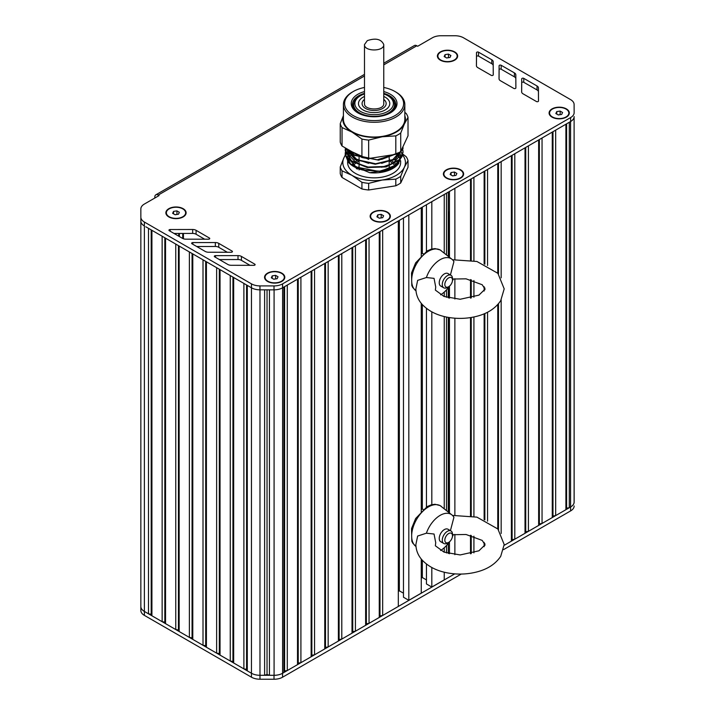 <?xml version="1.0" encoding="UTF-8"?>
<svg xmlns="http://www.w3.org/2000/svg" width="715" height="715" viewBox="0 0 715 715"><rect width="100%" height="100%" fill="white"/><g stroke="black" fill="none" stroke-linecap="round" stroke-linejoin="round"><path stroke-width="1.07" d="M422.333 560.238L422.333 577.532L426.453 579.919M422.333 207.118L422.333 253.566M422.333 304.572L422.333 509.232M421.26 578.158L422.333 577.532M421.26 207.734L421.26 257.266M421.26 303.321L421.26 512.932M421.26 558.987L421.26 593.137L408.819 600.323L408.819 214.92M403.466 218.012L403.466 597.222L408.819 600.323M399.345 220.39L399.345 590.822L403.466 593.191M398.318 591.412L399.345 590.822M398.318 220.98L398.318 606.454L382.668 615.481L382.668 230.016L398.318 220.98M379.987 231.562L379.987 615.901L382.668 615.481M366.357 239.436L366.357 623.766L369.047 623.346L369.047 237.881L379.263 231.982L379.263 617.447L379.987 615.901M369.047 623.346L379.263 617.447M352.736 247.301L352.736 631.631L355.418 631.22L355.418 245.745L365.642 239.847L365.642 625.312L366.357 623.766M355.418 631.22L365.642 625.312M339.107 255.166L339.107 639.496L341.797 639.085L341.797 253.611L352.012 247.712L352.012 633.186L352.736 631.631M341.797 639.085L352.012 633.186M325.486 263.031L325.486 647.361L328.167 646.95L328.167 261.484L338.392 255.577L338.392 641.051L339.107 639.496M328.167 646.95L338.392 641.051M311.856 270.896L311.856 655.235L314.546 654.815L314.546 269.349L324.762 263.451L324.762 648.916L325.486 647.361M314.546 654.815L324.762 648.916M298.235 278.761L298.235 663.1L300.917 662.68L300.917 277.214L311.141 271.316L311.141 656.781L311.856 655.235M300.917 662.68L311.141 656.781M284.606 286.635L284.606 670.965L287.296 670.554L287.296 285.079L297.512 279.181L297.512 664.646L298.235 663.1M287.296 670.554L297.512 664.646M566.611 123.82L566.611 508.15L569.301 507.739L569.301 122.265L570.579 121.523A12.048 6.953 0 0 0 570.624 121.505L282.559 287.814A12.048 6.953 0 0 0 282.604 287.788L283.891 287.046L283.891 672.52L284.606 670.965M282.604 287.788L282.604 673.253L283.891 672.52M282.604 673.253A12.048 6.953 180 0 1 274.086 675.291L269.439 675.291L269.439 289.843M267.035 289.843L267.035 674.486L269.439 675.291M264.622 289.834L264.622 675.291L267.035 674.486M259.983 289.834L259.983 675.291A12.048 6.953 180 0 1 251.466 673.253A12.048 6.953 0 0 0 259.974 675.291L264.622 675.291M247.292 285.383L247.292 670.849L251.466 673.253L145.824 612.272M246.577 284.972L246.577 669.303L247.292 670.849M243.887 283.417L243.887 668.883L246.577 669.303M233.671 277.518L233.671 662.984L243.887 668.883M232.947 277.107L232.947 661.438L233.671 662.984M230.257 275.552L230.257 661.018L232.947 661.438M220.041 269.653L220.041 655.119L230.257 661.018M219.317 269.233L219.317 653.573L220.041 655.119M205.697 261.368L205.697 645.708L206.412 647.254L206.412 261.788L216.636 267.687L216.636 653.153L219.317 653.573M206.412 647.254L216.636 653.153M192.067 253.503L192.067 637.834L192.791 639.389L192.791 253.914L203.006 259.822L203.006 645.288L205.697 645.708M192.791 639.389L203.006 645.288M189.386 251.948L189.386 637.423L192.067 637.834M179.161 246.049L179.161 631.524L189.386 637.423M178.446 245.638L178.446 629.969L179.161 631.524M175.756 244.083L175.756 629.558L178.446 629.969M165.54 238.184L165.54 623.65L175.756 629.558M164.816 237.773L164.816 622.104L165.54 623.65M162.135 236.218L162.135 621.684L164.816 622.104M151.92 230.319L151.92 615.785L162.135 621.684M151.196 229.908L151.196 614.239L151.92 615.785M148.506 228.353L148.506 613.819L151.196 614.239M140.846 218.37L140.846 221.051A12.048 6.953 0 0 0 144.376 225.967L144.376 611.441L148.506 613.819M383.758 64.868L416.818 45.778L417.667 46.269L432.369 37.788A12.048 6.953 180 0 1 440.878 35.75L454.99 35.75A12.048 6.953 180 0 1 463.508 37.788L570.579 99.608A12.048 6.953 180 0 1 574.109 104.524L574.145 112.63A12.048 6.953 180 0 1 574.145 112.648A12.048 6.953 180 0 1 570.624 117.573L282.559 283.882L282.559 287.814A12.048 6.953 180 0 1 274.015 289.852L259.956 289.834A12.048 6.953 180 0 1 251.466 287.796L145.824 226.798M144.376 611.441A12.048 6.953 180 0 1 140.846 606.526A12.048 6.953 180 0 1 140.846 606.517A12.048 6.953 0 0 0 144.376 611.432L144.376 615.374L251.457 677.194A12.048 6.953 0 0 0 259.974 679.223L274.015 679.25A12.048 6.953 0 0 0 282.559 677.212L461.238 574.056M501.17 277.831L501.17 161.599L511.386 155.7L511.386 541.166L504.173 545.331L570.624 506.971A12.048 6.953 0 0 0 574.154 502.055A12.048 6.953 0 0 0 574.154 502.037L574.109 117.153L574.109 496.612M574.109 493.931L574.109 502.082A12.048 6.953 180 0 1 570.579 506.998L569.301 507.739M552.99 131.685L552.99 516.016L555.671 515.604L555.671 130.13L565.896 124.231L565.896 509.706L566.611 508.15M555.671 515.604L565.896 509.706M539.36 139.55L539.36 523.88L542.05 523.469L542.05 137.995L552.266 132.096L552.266 517.571L552.99 516.016M542.05 523.469L552.266 517.571M525.74 147.415L525.74 531.754L528.421 531.334L528.421 145.869L538.645 139.97L538.645 525.436L539.36 523.88M528.421 531.334L538.645 525.436M512.11 155.28L512.11 539.619L514.8 539.199L514.8 153.734L525.016 147.835L525.016 533.301L525.74 531.754M514.8 539.199L525.016 533.301M511.386 541.166L512.11 539.619M501.17 299.898L501.17 533.506M498.48 163.154L498.48 274.006M498.48 303.732L498.48 529.672M487.55 265.515L487.55 169.464L497.765 163.565L497.765 273.184M497.765 304.554L497.765 528.85M487.55 312.214L487.55 521.181M484.859 171.019L484.859 264.228M484.859 287.939L484.859 289.798M484.859 313.501L484.859 519.903M484.859 543.606L484.859 545.465M473.92 260.76L473.92 177.329L484.135 171.43L484.135 263.924M484.135 286.697L484.135 291.041M484.135 313.814L484.135 519.591M484.135 542.363L484.135 546.707M473.92 280.521L473.92 297.208M473.92 316.968L473.92 516.427M473.92 536.187L473.92 552.874M471.23 178.884L471.23 260.251M471.23 279.771L471.23 297.967M471.23 317.478L471.23 515.917M471.23 535.437L471.23 553.633M454.874 259.527L454.874 188.331L470.515 179.295L470.515 260.135M470.515 279.601L470.515 298.137M470.515 317.594L470.515 515.801M470.515 535.267L470.515 553.803M454.874 278.734L454.874 299.004M454.874 318.211L454.874 515.193M454.874 534.4L454.874 554.67M449.449 191.459L449.449 257.266M449.449 286.17L449.449 298.11M449.449 317.576L449.449 512.932M449.449 541.836L449.449 553.776M444.247 194.462L444.247 253.092M444.247 292.086L444.247 296.537M444.247 316.539L444.247 508.758M444.247 547.762L444.247 552.203M444.247 572.206L444.247 579.865L431.815 587.042L431.815 567.504M431.815 201.639L431.815 249.687M431.815 311.838L431.815 505.362M426.453 564.037L426.453 583.949L431.815 587.042M426.453 204.731L426.453 251.331M426.453 308.371L426.453 506.998M400.731 182.951L408.015 167.274L408.015 160.625L404.368 167.247L400.731 176.31A34.32 19.814 180 0 1 395.806 179.152L395.806 185.793A34.32 19.814 0 0 0 400.731 182.951L400.731 176.31M342.047 177.472L342.047 170.831A34.32 19.814 180 0 1 340.242 166.953L340.242 173.593A34.32 19.814 0 0 0 342.047 177.472L361.924 188.957A34.32 19.814 0 0 0 368.654 189.993L395.806 185.793M353.237 165.969A22.281 12.861 180 0 1 355.212 163.628M355.534 163.342A22.281 12.861 180 0 1 358.376 161.34A22.281 12.861 180 0 1 358.555 161.233M359.046 160.964A22.281 12.861 180 0 1 359.073 160.947L359.073 157.497M389.183 160.947A22.281 12.861 180 0 1 389.979 161.393M390.444 161.67A22.281 12.861 180 0 1 393.348 163.923M393.643 164.227A22.281 12.861 180 0 1 395.038 165.987M366.366 170.787L355.587 166.488L349.59 159.642M349.349 158.953L348.974 155.084M349.027 154.69L349.858 152.036M399.176 152.581L399.086 156.138M398.899 156.764L392.955 163.404L381.64 167.283M368.726 167.283L356.445 163.091L349.59 155.709M349.349 155.021L348.974 151.151M398.899 152.831L392.955 159.472L381.64 163.351M368.681 163.342L356.428 159.15L349.59 151.777M394.439 154.538L381.56 159.427M368.77 159.418L352.236 151.893M347.284 149.033L354.506 155.378L378.646 160.169L399.345 152.402M401.732 149.328L402.438 147.817M345.309 147.898L354.926 159.543L375.259 164.227L394.957 159.597L403.028 148.506L402.876 146.861M345.408 148.506L345.22 150.472L351.405 161.206L367.322 167.525L386.145 166.908L399.828 159.785L403.028 152.438L402.813 150.472M402.76 150.248L402.152 148.506M346.802 148.756L346.069 150.248M345.98 150.472L345.452 152.215M345.408 152.438L345.22 154.404L348.268 162.153A28.904 16.686 180 0 0 353.684 166.497A28.904 16.686 180 0 0 363.265 170.161L350.153 163.655L345.22 153.957L345.372 152.215M353.889 166.613L379.906 171.591L397.594 164.316M400.615 157.094L400.32 155.298A26.5 15.301 0 0 1 400.606 157.148M400.248 155.378L400.132 158.989M399.944 159.651L392.49 167.623M388.969 169.571L369.807 172.726L351.601 165.156M350.448 163.905L347.651 157.434M347.633 156.755L348.017 153.984A26.5 15.301 180 0 0 347.892 154.503M348.116 153.654L349.135 151.33M349.304 151.044L349.707 150.436M400.874 151.178L401.642 152.965M401.732 153.26L402.08 156.076M402.044 156.603L394.162 166.729L379.737 171.135L363.265 170.161M345.408 151.991L345.89 150.248M345.98 150.025L346.614 148.649M402.25 148.282L402.813 150.025M402.858 150.248L403.028 151.991L399.828 159.329L386.145 166.452L367.322 167.078L351.405 160.759L345.22 150.025L345.372 148.282M402.929 146.745L403.028 148.059L395.1 159.061L375.67 163.771L355.391 159.338L345.39 147.942M397.799 153.314L377.207 159.803L354.506 154.923L347.83 149.346M400.212 159.356A26.5 15.301 180 0 1 399.488 161.098A26.5 15.301 180 0 1 393.491 167.104M394.162 166.729L392.866 167.48A26.5 15.301 180 0 1 379.906 171.591M348.142 153.68A26.5 15.301 180 0 1 349.233 151.428M349.412 151.151A26.5 15.301 180 0 1 349.858 150.525M399.515 152.295A26.5 15.301 180 0 1 400.409 154.735M400.48 155.092A26.5 15.301 180 0 1 400.623 156.665A26.5 15.301 180 0 1 400.391 158.694M402.867 154.145L406.209 156.746A34.32 19.814 180 0 1 408.015 160.625M368.654 189.993L368.654 183.353A34.32 19.814 180 0 1 361.924 182.307L361.924 188.957M346.998 152.072L347.517 151.267A34.32 19.814 180 0 1 348.491 150.615M348.741 150.445A34.32 19.814 180 0 1 349.224 150.15M395.806 179.152L382.23 180.028A31.317 18.081 180 0 1 351.986 175.345A31.317 18.081 180 0 1 343.879 157.89L345.247 155.119M345.282 155.057L345.837 154.029M345.935 153.859L346.864 152.295M340.242 166.953L343.879 157.89A31.317 18.081 180 0 1 345.282 155.53M345.336 155.459A31.317 18.081 180 0 1 346.042 154.574M346.167 154.422A31.317 18.081 180 0 1 347.401 153.144M347.597 152.965A31.317 18.081 180 0 1 348.813 151.92M361.924 182.307L351.986 175.345L342.047 170.831M402.634 155.092A31.317 18.081 180 0 1 404.368 167.247A31.317 18.081 180 0 1 382.23 180.028L368.654 183.353M401.75 153.332L402.786 154.083M401.964 154.288A31.317 18.081 180 0 1 402.536 154.958M347.633 161.34L347.633 162.564A26.5 15.301 0 0 0 363.989 176.694A26.5 15.301 0 0 0 392.857 173.379A26.5 15.301 0 0 0 399.488 166.997A26.5 15.301 0 0 0 400.623 162.564L400.623 160.777M399.962 159.177A26.5 15.301 0 0 0 398.747 156.907M398.55 156.63A26.5 15.301 0 0 0 396.709 154.565M353.764 152.778A26.5 15.301 0 0 0 352.531 153.707M352.236 153.948A26.5 15.301 0 0 0 350.279 155.897M350.064 156.156A26.5 15.301 0 0 0 348.697 158.265M348.554 158.56A26.5 15.301 0 0 0 348.098 159.722M369.807 172.726A26.5 15.301 0 0 0 398.916 163.029M359.073 166.845A22.281 12.861 0 0 0 357.107 168.034M356.901 168.177A22.281 12.861 0 0 0 356.32 168.606M391.328 168.159A22.281 12.861 0 0 0 389.881 167.239A22.281 12.861 0 0 0 389.183 166.845M389.183 166.926L390.381 167.533M359.073 166.944L357.759 167.605M357.25 169.097L357.902 168.606M357.992 168.543L359.073 167.828M353.791 108.895A20.476 11.824 180 0 1 353.657 107.5L353.657 104.551A20.476 11.824 180 0 1 359.645 96.194L360.503 95.703A19.269 11.127 180 0 1 364.489 93.933M383.758 93.933A19.269 11.127 180 0 1 387.753 95.703L388.603 96.194A20.476 11.824 180 0 1 394.6 104.551L394.6 107.5A20.476 11.824 180 0 1 394.457 108.895M383.758 96.445A15.659 9.036 180 0 1 389.782 103.568A15.659 9.036 180 0 1 385.197 109.958A15.659 9.036 180 0 1 368.136 111.915A15.659 9.036 180 0 1 358.474 103.568A15.659 9.036 180 0 1 363.059 97.177A15.659 9.036 180 0 1 364.489 96.445M387.753 95.703A19.269 11.127 180 0 1 387.753 111.433A19.269 11.127 180 0 1 360.503 111.433A19.269 11.127 180 0 1 360.503 95.703L360.503 95.703M394.6 104.551A20.476 11.824 180 0 1 388.603 112.907A20.476 11.824 180 0 1 366.294 115.472A20.476 11.824 180 0 1 353.657 104.551M404.833 115.767A31.317 18.081 180 0 1 404.368 123.981L408.015 117.358L408.015 135.805L400.731 151.482A34.32 19.814 180 0 1 395.806 154.324L368.654 158.524A34.32 19.814 180 0 1 361.924 157.488L342.047 146.012A34.32 19.814 180 0 1 340.242 142.124L340.242 123.677A34.32 19.814 0 0 0 342.047 127.565L342.047 146.012M383.758 87.462A29.503 17.035 180 0 1 394.993 91.52L395.842 92.012A30.709 17.732 180 0 1 404.833 104.551A30.709 17.732 180 0 1 395.842 117.09A30.709 17.732 180 0 1 362.371 120.933A30.709 17.732 180 0 1 343.415 104.551A30.709 17.732 180 0 1 352.415 92.012L353.264 91.52A29.503 17.035 180 0 1 364.489 87.462M404.833 104.551L404.833 119.298A30.709 17.732 180 0 1 374.124 137.03A30.709 17.732 180 0 1 343.415 119.298L343.415 104.551M394.457 103.157A21.682 12.513 180 0 1 395.654 106.026M352.602 106.026A21.682 12.513 180 0 1 353.791 103.157M358.385 113.149A21.682 12.513 180 0 1 352.45 104.551A21.682 12.513 180 0 1 358.796 95.703A21.682 12.513 180 0 1 364.489 93.334M383.758 93.334A21.682 12.513 180 0 1 395.806 104.551A21.682 12.513 180 0 1 389.872 113.149M383.758 91.583A22.88 13.21 180 0 1 390.31 112.907A22.88 13.21 180 0 1 357.947 112.907A22.88 13.21 180 0 1 357.947 94.219A22.88 13.21 180 0 1 364.489 91.583M394.993 91.52A29.503 17.035 180 0 1 394.993 115.607A29.503 17.035 180 0 1 353.264 115.607A29.503 17.035 180 0 1 353.264 91.52L353.264 91.52M395.806 154.324L395.806 135.886A34.32 19.814 0 0 0 400.731 133.044L404.368 123.981A31.317 18.081 180 0 1 382.23 136.762A31.317 18.081 180 0 1 351.986 132.078A31.317 18.081 180 0 1 343.415 115.767M404.833 112.38L406.209 113.479A34.32 19.814 0 0 1 408.015 117.358M361.924 157.488L361.924 139.041L351.986 132.078L342.047 127.565M340.242 123.677L343.415 115.642M400.731 133.044L400.731 151.482M395.806 135.886L382.23 136.762L368.654 140.086L368.654 158.524M361.924 139.041A34.32 19.814 0 0 0 368.654 140.086M450.888 55.52L449.985 57.459L446.625 57.978L444.167 56.565L445.07 54.626L448.421 54.108L450.888 55.52M448.421 54.108L448.511 57.692M445.07 54.626L445.07 57.084M446.544 57.933L448.421 57.647M440.547 60.275A9.635 5.559 180 0 1 437.893 56.431A9.635 5.559 180 0 1 437.893 56.235M457.153 56.235A9.635 5.559 180 0 1 457.162 56.431A9.635 5.559 180 0 1 454.508 60.275M440.717 59.98A9.635 5.559 180 0 1 437.893 56.038A9.635 5.559 180 0 1 443.836 50.899A9.635 5.559 180 0 1 454.338 52.106A9.635 5.559 180 0 1 457.162 56.038A9.635 5.559 180 0 1 451.21 61.177A9.635 5.559 180 0 1 440.717 59.98M179.358 212.292L178.455 214.232L175.095 214.75L172.637 213.329L173.539 211.39L176.891 210.871L179.358 212.292M176.891 210.871L176.98 214.455M173.539 211.39L173.539 213.848M175.014 214.706L176.891 214.411M169.017 217.038A9.635 5.559 180 0 1 166.363 213.204A9.635 5.559 180 0 1 166.363 213.007M185.623 213.007A9.635 5.559 180 0 1 185.632 213.204A9.635 5.559 180 0 1 182.977 217.038M169.187 216.743A9.635 5.559 180 0 1 166.363 212.811A9.635 5.559 180 0 1 172.306 207.672A9.635 5.559 180 0 1 182.808 208.878A9.635 5.559 180 0 1 185.632 212.811A9.635 5.559 180 0 1 179.679 217.95A9.635 5.559 180 0 1 169.187 216.743M278.037 276.768L277.134 278.707L273.774 279.225L271.316 277.813L272.218 275.874L275.579 275.346L278.037 276.768M275.579 275.346L275.659 278.939M272.218 275.874L272.218 278.332M273.693 279.181L275.579 278.895M267.696 281.513A9.635 5.559 180 0 1 265.042 277.679A9.635 5.559 180 0 1 265.05 277.483M284.302 277.483A9.635 5.559 180 0 1 284.311 277.679A9.635 5.559 180 0 1 281.656 281.513M267.866 281.218A9.635 5.559 180 0 1 265.042 277.286A9.635 5.559 180 0 1 270.985 272.147A9.635 5.559 180 0 1 281.487 273.353A9.635 5.559 180 0 1 284.311 277.286A9.635 5.559 180 0 1 278.358 282.425A9.635 5.559 180 0 1 267.866 281.218M383.615 215.751L382.713 217.691L379.352 218.209L376.894 216.788L377.797 214.849L381.158 214.33L383.615 215.751M381.158 214.33L381.238 217.914M377.797 214.849L377.797 217.306M379.272 218.155L381.158 217.869M373.275 220.497A9.635 5.559 180 0 1 370.62 216.663A9.635 5.559 180 0 1 370.629 216.466M389.881 216.466A9.635 5.559 180 0 1 389.89 216.663A9.635 5.559 180 0 1 387.235 220.497M373.445 220.202A9.635 5.559 180 0 1 370.62 216.27A9.635 5.559 180 0 1 376.564 211.131A9.635 5.559 180 0 1 387.065 212.337A9.635 5.559 180 0 1 389.89 216.27A9.635 5.559 180 0 1 383.937 221.409A9.635 5.559 180 0 1 373.445 220.202M456.876 173.45L455.973 175.39L452.613 175.908L450.155 174.487L451.058 172.547L454.418 172.029L456.876 173.45M454.418 172.029L454.499 175.622M451.058 172.547L451.058 175.005M452.532 175.863L454.418 175.568M446.535 178.196A9.635 5.559 180 0 1 443.881 174.362A9.635 5.559 180 0 1 443.89 174.165M463.141 174.165A9.635 5.559 180 0 1 463.15 174.362A9.635 5.559 180 0 1 460.496 178.196M449.449 213.419A4.817 2.78 180 0 1 448.698 211.926M446.705 177.901A9.635 5.559 180 0 1 443.881 173.968A9.635 5.559 180 0 1 449.833 168.829A9.635 5.559 180 0 1 460.326 170.036A9.635 5.559 180 0 1 463.15 173.968A9.635 5.559 180 0 1 457.207 179.108A9.635 5.559 180 0 1 446.705 177.901M562.571 112.496L561.668 114.436L558.308 114.954L555.85 113.533L556.753 111.594L560.113 111.075L562.571 112.496M560.113 111.075L560.194 114.659M556.753 111.594L556.753 114.051M558.227 114.909L560.113 114.615M552.23 117.242A9.635 5.559 180 0 1 549.576 113.408A9.635 5.559 180 0 1 549.585 113.211M568.836 113.211A9.635 5.559 180 0 1 568.845 113.408A9.635 5.559 180 0 1 566.191 117.242M552.4 116.947A9.635 5.559 180 0 1 549.576 113.015A9.635 5.559 180 0 1 555.519 107.876A9.635 5.559 180 0 1 566.021 109.082A9.635 5.559 180 0 1 568.845 113.015A9.635 5.559 180 0 1 562.902 118.154A9.635 5.559 180 0 1 552.4 116.947M503.575 549.612L570.624 510.903A12.048 6.953 0 0 0 574.154 505.988A12.048 6.953 0 0 0 574.154 505.97L574.154 505.988M259.974 679.223L259.974 675.291L274.015 675.318A12.048 6.953 0 0 0 282.559 673.28L454.758 573.868M282.559 283.882A12.048 6.953 180 0 1 274.015 285.92L259.956 285.902A12.048 6.953 180 0 1 251.466 283.864L144.376 222.034L144.376 225.967A12.048 6.953 180 0 1 140.846 221.051L140.846 610.449A12.048 6.953 0 0 0 144.376 615.374M416.818 45.778A4.817 2.78 -120 0 0 414.405 45.546L383.758 63.233M154.815 198.028L154.815 197.045A4.817 2.78 60 0 1 155.816 194.838A4.817 2.78 60 0 1 158.221 195.079L364.489 75.987M232.089 251.09L218.763 243.368A4.817 2.78 -0 0 0 215.331 242.546L192.835 242.591A1.207 0.697 0 0 0 191.638 243.279A1.207 0.697 0 0 0 191.986 243.77L205.169 251.412A4.817 2.78 0 0 0 208.566 252.234L231.231 252.27A1.207 0.697 0 0 0 232.438 251.582A1.207 0.697 0 0 0 232.089 251.09L232.089 252.064M227.334 252.27L218.763 247.301A4.817 2.78 0 0 0 215.331 246.478L196.714 246.514M499.025 78.748A4.817 2.78 0 0 0 499.025 78.757A4.817 2.78 0 0 0 500.437 80.732L513.826 88.428A1.207 0.697 0 0 0 515.14 88.571A1.207 0.697 0 0 0 515.881 87.936L515.819 74.852A4.817 2.78 0 0 0 514.398 72.885L501.161 65.271A1.207 0.697 0 0 0 499.848 65.128A1.207 0.697 0 0 0 499.106 65.762L499.025 78.775M515.864 88.052L515.819 78.784A4.817 2.78 0 0 0 514.398 76.827L501.161 69.212A1.207 0.697 0 0 0 499.848 69.06A1.207 0.697 0 0 0 499.106 69.695L499.052 79.025M391.159 160.598A24.087 13.907 0 0 0 389.183 159.579M359.073 159.579A24.087 13.907 0 0 0 357.527 160.357M357.08 160.607A24.087 13.907 0 0 0 354.202 162.618M353.889 162.886A24.087 13.907 0 0 0 351.905 165.067M396.28 164.977A24.087 13.907 0 0 0 395.011 163.503M394.716 163.217A24.087 13.907 0 0 0 391.954 161.081M477.826 67.639L491.214 75.334A1.207 0.697 -0 0 0 492.519 75.477A1.207 0.697 -0 0 0 493.27 74.843L493.198 61.758A4.817 2.78 0 0 0 491.786 59.792L478.541 52.177A1.207 0.697 0 0 0 477.236 52.034A1.207 0.697 0 0 0 476.494 52.669L476.413 65.655A4.817 2.78 0 0 0 476.413 65.664A4.817 2.78 0 0 0 477.826 67.639M493.243 74.959L493.198 65.691A4.817 2.78 0 0 0 491.786 63.724L478.541 56.119A1.207 0.697 0 0 0 477.236 55.967A1.207 0.697 0 0 0 476.494 56.601L476.431 65.932M521.646 91.842A4.817 2.78 0 0 0 521.646 91.851A4.817 2.78 0 0 0 523.058 93.826L536.438 101.521A1.207 0.697 0 0 0 537.751 101.673A1.207 0.697 0 0 0 538.493 101.03L538.431 87.945A4.817 2.78 0 0 0 537.019 85.979L523.773 78.364A1.207 0.697 -0 0 0 522.468 78.221A1.207 0.697 -0 0 0 521.718 78.856L521.646 91.869M538.475 101.155L538.431 91.877A4.817 2.78 0 0 0 537.019 89.92L523.773 82.305A1.207 0.697 0 0 0 522.468 82.154A1.207 0.697 0 0 0 521.718 82.788L521.664 92.119M209.406 238.032L196.08 230.31A4.817 2.78 -0 0 0 192.657 229.488L170.152 229.533A1.207 0.697 0 0 0 168.954 230.23A1.207 0.697 0 0 0 169.303 230.713L182.486 238.354A4.817 2.78 -0 0 0 185.891 239.176L208.548 239.221A1.207 0.697 0 0 0 209.754 238.524A1.207 0.697 0 0 0 209.406 238.032L209.406 239.016M204.651 239.212L196.08 234.243A4.817 2.78 0 0 0 192.657 233.421L174.031 233.456M250.009 265.328L241.438 260.358A4.817 2.78 0 0 0 238.015 259.536L219.389 259.572M241.438 256.426A4.817 2.78 -0 0 0 238.015 255.604L215.51 255.648A1.207 0.697 0 0 0 214.312 256.336A1.207 0.697 0 0 0 214.661 256.828L227.844 264.47A4.817 2.78 0 0 0 231.249 265.292L253.905 265.328A1.207 0.697 0 0 0 255.112 264.639A1.207 0.697 0 0 0 254.763 264.148L241.438 256.426L241.438 260.358M144.376 222.034A12.048 6.953 180 0 1 140.846 217.119L140.846 208.968A12.048 6.953 180 0 1 144.376 204.052L159.079 195.57L158.221 195.079M140.846 221.051L140.846 606.517M574.145 116.59L574.145 116.563A12.048 6.953 180 0 1 574.145 116.59A12.048 6.953 180 0 1 570.624 121.505L570.624 117.573M566.36 117.144A10.117 5.836 180 0 1 552.06 117.144A10.117 5.836 180 0 1 552.06 108.886A10.117 5.836 180 0 1 566.36 108.886A10.117 5.836 180 0 1 566.36 117.144L566.36 117.144M454.677 60.176A10.117 5.836 180 0 1 440.369 60.176A10.117 5.836 180 0 1 440.369 51.909A10.117 5.836 180 0 1 454.677 51.909A10.117 5.836 180 0 1 454.677 60.176L454.677 60.176M281.826 281.424A10.117 5.836 180 0 1 267.526 281.415A10.117 5.836 180 0 1 267.526 273.157A10.117 5.836 180 0 1 281.826 273.157A10.117 5.836 180 0 1 281.826 281.415A10.117 5.836 180 0 1 281.826 281.424M183.147 216.94A10.117 5.836 180 0 1 168.838 216.94A10.117 5.836 180 0 1 168.838 208.682A10.117 5.836 180 0 1 183.147 208.682A10.117 5.836 180 0 1 183.147 216.94L183.147 216.94M387.405 220.399A10.117 5.836 180 0 1 373.105 220.399A10.117 5.836 180 0 1 373.105 212.141A10.117 5.836 180 0 1 387.405 212.141A10.117 5.836 180 0 1 387.405 220.399L387.405 220.399M460.666 178.098A10.117 5.836 180 0 1 446.366 178.098A10.117 5.836 180 0 1 446.366 169.839A10.117 5.836 180 0 1 460.666 169.839A10.117 5.836 180 0 1 460.666 178.098L460.666 178.098M364.489 44.562L364.489 103.568C363.899 110.736 384.357 110.745 383.758 103.568L383.758 44.562C381.265 39.102 375.777 37.788 367.313 40.63L364.489 44.562C363.89 51.739 384.348 51.739 383.758 44.562M423.244 253.673L421.26 253.476M452.488 280.083L452.488 278.609A7.23 4.174 120 0 0 450.995 275.302A7.23 4.174 120 0 0 445.427 277.241A7.23 4.174 120 0 0 442.272 284.507A7.23 4.174 120 0 0 443.774 287.814A7.23 4.174 120 0 0 447.384 287.457L448.663 286.724A5.416 3.128 -60 0 1 444.828 284.507A5.416 3.128 -60 0 1 448.663 277.876A5.416 3.128 -60 0 1 452.488 280.083A5.416 3.128 -60 0 1 448.663 286.724M452.479 259.751L476.923 261.476L497.899 273.327L504.191 288.869L500.715 300.657C495.593 308.254 487.701 313.447 477.039 316.227C467.583 318.675 457.94 319.051 448.091 317.353C437.08 315.404 428.401 311.043 422.065 304.277C418.078 299.817 416.014 294.678 415.889 288.869L417.64 280.369L426.399 277.527L434.05 278.358L435.712 287.019M450.423 274.971L453.918 261.645A21.682 12.513 -60 0 0 451.916 259.241L440.091 249.91L435.033 248.606L431.422 249.106L427.213 250.885L415.638 262.861L411.5 272.996L411.804 285.535L412.716 287.439L415.978 290.862M453.301 278.921A21.682 12.513 -60 0 1 452.425 280.923M449.351 286.25A21.682 12.513 -60 0 1 440.601 294.83M426.399 277.527A21.682 12.513 -60 0 1 451.916 259.241M442.585 286.366A7.23 4.174 -60 0 1 440.735 277.724A7.23 4.174 -60 0 1 449.145 275.007M423.244 509.339L421.26 509.143M452.488 535.75L452.488 534.275A7.23 4.174 120 0 0 450.995 530.968A7.23 4.174 120 0 0 445.427 532.907A7.23 4.174 120 0 0 442.272 540.174A7.23 4.174 120 0 0 443.774 543.489A7.23 4.174 120 0 0 447.384 543.132L448.663 542.39A5.416 3.128 -60 0 1 444.828 540.174A5.416 3.128 -60 0 1 448.663 533.542A5.416 3.128 -60 0 1 452.488 535.75A5.416 3.128 -60 0 1 448.663 542.39M452.479 515.417L476.923 517.142L497.899 529.002L504.191 544.535L500.715 556.333C495.593 563.929 487.701 569.113 477.039 571.893C467.583 574.351 457.94 574.726 448.091 573.019C437.08 571.071 428.401 566.709 422.065 559.952C418.078 555.484 416.014 550.344 415.889 544.535L417.64 536.036L426.399 533.202L434.05 534.025L435.712 542.685M450.423 530.646L453.918 517.311A21.682 12.513 -60 0 0 451.916 514.916L440.091 505.576L435.033 504.272L431.422 504.772L427.213 506.551L415.638 518.527L411.5 528.662L411.804 541.21L412.716 543.105L415.978 546.528M453.301 534.588A21.682 12.513 -60 0 1 452.425 536.59M449.351 541.916A21.682 12.513 -60 0 1 440.601 550.496M426.399 533.202A21.682 12.513 -60 0 1 451.916 514.916M442.585 542.033A7.23 4.174 -60 0 1 440.735 533.39A7.23 4.174 -60 0 1 449.145 530.673M274.086 289.852L274.086 675.291M251.466 283.864L251.457 677.194M570.579 121.523L570.579 506.998M449.181 213.142L449.181 257.051L449.181 213.142M449.181 286.492L449.181 298.048L449.181 286.492M449.181 317.54L449.181 512.718L449.181 317.54M448.287 192.129L448.287 256.336M448.287 287.707L448.287 297.824M448.287 317.389L448.287 512.003M448.287 543.373L448.287 553.49M446.509 193.157L446.509 254.906M446.509 289.843L446.509 297.324M446.509 317.049L446.509 510.573M446.509 545.509L446.509 552.99M183.442 233.439L183.442 238.792M183.308 233.439L183.308 238.739L183.308 233.439M182.727 233.439L182.727 238.488M179.385 233.447L179.385 236.558M178.75 233.447L178.75 236.191M570.624 510.903L570.624 506.971M282.559 677.212L282.559 673.28M274.015 679.25L274.015 675.318M218.763 243.368L218.763 247.301M192.835 242.591L192.835 244.271M215.331 242.546L215.331 246.478M499.106 65.762L499.106 69.695M501.161 65.271L501.161 69.212M514.398 72.885L514.398 76.827M515.819 74.852L515.819 78.784M476.494 52.669L476.494 56.601M478.541 52.177L478.541 56.119M491.786 59.792L491.786 63.724M493.198 61.758L493.198 65.691M521.718 78.856L521.718 82.788M523.773 78.364L523.773 82.305M537.019 85.979L537.019 89.92M538.431 87.945L538.431 91.877M196.08 230.31L196.08 234.243M170.152 229.533L170.152 231.213M192.657 229.488L192.657 233.421M238.015 255.604L238.015 259.536M254.763 264.148L254.763 265.122M215.51 255.648L215.51 257.32M259.956 285.902L259.956 289.834M274.015 285.92L274.015 289.852M383.758 99.394A12.048 6.953 180 0 1 382.23 108.707A12.048 6.953 180 0 1 366.026 108.707A12.048 6.953 180 0 1 364.489 99.394M415.978 290.817A23.747 13.71 -60 0 1 412.09 284.463A23.747 13.71 -60 0 1 411.661 280.325A23.747 13.71 -60 0 1 422.717 255.711A23.747 13.71 -60 0 1 441.325 250.751M415.978 546.483A23.747 13.71 -60 0 1 412.09 540.129A23.747 13.71 -60 0 1 411.661 535.991A23.747 13.71 -60 0 1 422.717 511.386A23.747 13.71 -60 0 1 441.325 506.417M347.633 160.884L347.633 157.398M389.183 169.008L389.183 166.05M389.183 165.594L389.183 162.117M389.183 161.662L389.183 158.176M389.183 157.729L389.183 155.352M359.073 169.947L359.073 169.08M359.073 168.838L359.073 165.362M359.073 164.906L359.073 161.429M359.073 157.041L359.073 155.843M345.22 150.025L345.22 150.472M345.22 153.957L345.22 154.404M403.028 151.991L403.028 152.438M403.028 148.059L403.028 148.506M140.846 610.449L140.846 606.526M155.816 194.838L364.489 74.36M440.735 286.072L443.774 287.814M447.965 273.55L450.995 275.302M435.739 286.965L435.355 290.102L443.997 296.439L460.165 299.263L478.934 295.134L485.029 289.182L482.214 284.74L466.055 278.832L452.488 279.038M440.735 541.738L443.774 543.489M447.965 529.225L450.995 530.968M435.739 542.631L435.355 545.768L443.997 552.105L460.165 554.938L478.934 550.8L485.029 544.848L482.214 540.406L466.055 534.498L452.488 534.713"/></g></svg>
